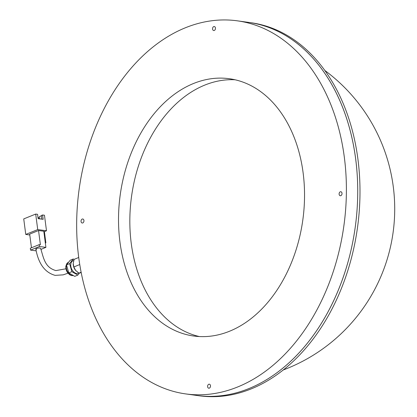 <?xml version="1.0" encoding="UTF-8"?>
<svg xmlns="http://www.w3.org/2000/svg" width="417" height="417" viewBox="0 0 417 417"><rect width="100%" height="100%" fill="white"/><g stroke="black" fill="none" stroke-linecap="round" stroke-linejoin="round"><path stroke-width="0.63" d="M298.129 148.973A129.875 92.157 97.9 0 1 282.94 280.38A129.875 92.157 97.9 0 1 193.624 336.008A129.875 92.157 97.9 0 1 124.928 265.77A129.875 92.157 97.9 0 1 140.117 134.357A129.875 92.157 97.9 0 1 229.433 78.735A129.875 92.157 97.9 0 1 298.129 148.973M199.321 336.545A129.875 92.157 97.9 0 1 136.255 267.349A129.875 92.157 97.9 0 1 235.068 79.772M237.492 20.85L248.824 22.429A188.317 133.628 97.9 0 1 356.968 211.044A188.317 133.628 97.9 0 1 220.27 395.832A188.317 133.628 97.9 0 1 196.892 395.467L199.159 395.785A188.317 133.628 97.9 0 0 222.537 396.15A188.317 133.628 97.9 0 0 359.235 211.362A188.317 133.628 97.9 0 0 251.091 22.742L248.824 22.429A188.317 133.628 97.9 0 1 348.435 124.271A188.317 133.628 97.9 0 1 326.402 314.814A188.317 133.628 97.9 0 1 196.892 395.467L185.565 393.893A188.317 133.628 97.9 0 1 85.954 292.051A188.317 133.628 97.9 0 1 107.982 101.503A188.317 133.628 97.9 0 1 237.492 20.85A188.317 133.628 97.9 0 1 337.103 122.692A188.317 133.628 97.9 0 1 315.075 313.24A188.317 133.628 97.9 0 1 185.565 393.893M208.521 384.401A2.028 1.439 97.9 0 1 209.329 384.193A2.028 1.439 97.9 0 1 210.496 385.829A2.028 1.439 97.9 0 1 209.584 388.003A2.028 1.439 97.9 0 1 208.771 388.211A2.028 1.439 97.9 0 1 207.603 386.575A2.028 1.439 97.9 0 1 208.521 384.401M339.209 194.65A2.028 1.439 97.9 0 1 339.448 192.602A2.028 1.439 97.9 0 1 340.845 191.731A2.028 1.439 97.9 0 1 341.919 192.826A2.028 1.439 97.9 0 1 341.679 194.88A2.028 1.439 97.9 0 1 340.282 195.75A2.028 1.439 97.9 0 1 339.209 194.65M214.536 30.342A2.028 1.439 97.9 0 1 213.728 30.55A2.028 1.439 97.9 0 1 212.561 28.914A2.028 1.439 97.9 0 1 213.478 26.74A2.028 1.439 97.9 0 1 214.286 26.532A2.028 1.439 97.9 0 1 215.453 28.168A2.028 1.439 97.9 0 1 214.536 30.342M83.848 220.087A2.028 1.439 97.9 0 1 83.609 222.141A2.028 1.439 97.9 0 1 82.212 223.012A2.028 1.439 97.9 0 1 81.138 221.912A2.028 1.439 97.9 0 1 81.378 219.858A2.028 1.439 97.9 0 1 82.775 218.993A2.028 1.439 97.9 0 1 83.848 220.087M67.95 273.198L63.17 274.855L55.174 275.371C44.968 272.609 38.515 263.846 35.826 249.069A2.434 0.646 -7.4 0 1 37.254 248.266A2.434 0.646 -7.4 0 1 39.954 248.073A2.434 0.646 -7.4 0 1 40.647 248.407C43.702 258.227 44.76 267.417 55.888 270.586L65.922 268.803M40.652 248.423A2.434 0.646 172.6 0 0 39.896 248.068A2.434 0.646 172.6 0 0 37.243 248.266A2.434 0.646 172.6 0 0 35.82 249.053A2.434 0.646 172.6 0 0 36.576 249.413M40.882 249.413L45.912 247.375L43.806 231.232L38.541 230.528L29.68 234.119L31.463 247.776M29.789 234.969L25.76 234.432L37.728 229.585L46.495 230.757L43.879 231.816M46.495 230.757L44.468 215.235L42.597 214.984L41.325 215.5L41.799 219.149M25.76 234.432L23.733 218.909L35.7 214.062L37.572 214.312L38.14 218.659L43.165 219.332L42.597 214.984M37.728 229.585L35.7 214.062M41.361 215.797L39.469 216.564L39.771 218.878M37.963 217.33L38.546 217.403L38.718 218.737M37.942 217.137L38.546 217.403M45.912 247.375L39.422 246.51L39.182 244.649L40.407 244.81L38.541 230.528M39.422 246.51L30.561 250.101L30.316 248.24L39.182 244.649M30.561 250.101L36.237 250.857M44.39 231.607L45.86 242.845L45.312 242.772M45.86 242.845L45.349 243.048M73.741 260.489L72.98 260.802A6.74 4.384 67.7 0 0 70.791 264.31A6.74 4.384 67.7 0 0 72.949 271.18A6.74 4.384 67.7 0 0 78.104 273.265L78.724 273.01M74.085 259.463L73.267 258.988L69.592 263.622L71.87 271.67L77.823 275.079L79.418 273.067M73.267 258.988L70.186 260.255L66.511 264.889L68.789 272.932L74.747 276.346L77.823 275.079M69.592 263.622L66.511 264.889M71.87 271.67L68.789 272.932M81.2 272.635L78.928 273.14L81.122 272.233M78.928 273.14L75.597 270.383L73.856 266.969L79.751 264.545M73.856 266.969L73.194 263.497L74.122 259.369L78.724 257.477M76.082 270.925A7.308 4.754 -112.3 0 1 76.05 270.888A7.308 4.754 -112.3 0 1 75.597 270.383A7.308 4.754 -112.3 0 1 73.194 263.94L73.194 263.497M73.402 275.58L71.578 275.58L69.775 274.839L67.59 272.728L66.501 270.753L65.891 268.626L65.818 266.359L66.746 263.706L68.612 262.163A7.141 4.65 67.7 0 0 66.287 265.879A7.141 4.65 67.7 0 0 68.268 272.765A7.141 4.65 67.7 0 0 73.382 275.564M283.179 369.999A172.085 172.085 0 0 0 324.874 70.499"/></g></svg>
